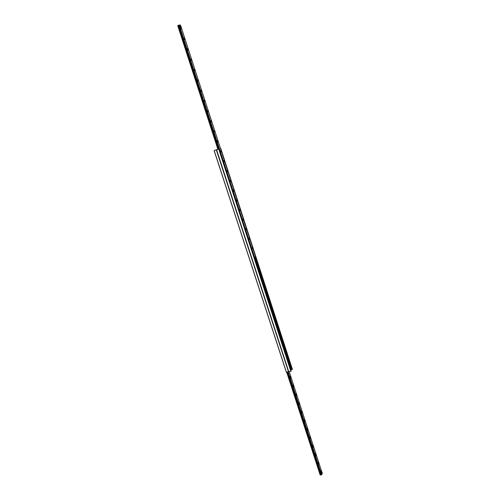 <?xml version="1.0" encoding="UTF-8"?>
<svg xmlns="http://www.w3.org/2000/svg" width="500" height="500" viewBox="0 0 500 500"><rect width="100%" height="100%" fill="white"/><g stroke="black" fill="none" stroke-linecap="round" stroke-linejoin="round"><path stroke-width="0.75" d="M286.331 372.175L214.112 150.569L286.331 372.175L291.156 371.125L219.075 148.981L214.112 150.569L217.881 149.281M217.894 149.325L219.075 148.981L291.15 371.144M290.725 369.806L292.375 369.263L220.731 148.375L292.375 369.281M180.719 27.619C181.363 28.356 181.469 28.812 181.038 29L180.719 27.619M180.906 28.856L180.581 28.012M184.137 38.175C184.781 38.9 184.881 39.356 184.45 39.544L184.137 38.175M184.325 39.4L184.006 38.562M187.544 48.681C188.181 49.394 188.281 49.85 187.85 50.038L187.544 48.681M187.725 49.9L187.413 49.062M190.931 59.125C191.562 59.831 191.663 60.281 191.231 60.475L190.931 59.125M191.106 60.338L190.8 59.506M194.3 69.513C194.925 70.213 195.025 70.662 194.594 70.862L194.3 69.513M194.475 70.719L194.169 69.894M197.65 79.85C198.275 80.538 198.369 80.988 197.938 81.188L197.65 79.85M197.819 81.05L197.519 80.225M200.987 90.131C201.606 90.812 201.7 91.256 201.269 91.463L200.987 90.131M201.15 91.325L200.856 90.5M204.3 100.363C204.919 101.031 205.012 101.475 204.581 101.688L204.3 100.363M204.462 101.544L204.175 100.725M207.6 110.538C208.212 111.2 208.3 111.638 207.875 111.856L207.6 110.538M207.756 111.713L207.475 110.9M210.881 120.662C211.488 121.312 211.581 121.75 211.15 121.975L210.881 120.662M211.031 121.831L210.763 121.019M214.144 130.731C214.75 131.375 214.838 131.812 214.406 132.037L214.144 130.731M214.294 131.894L214.025 131.088M217.394 140.75C217.994 141.381 218.081 141.819 217.65 142.05L217.394 140.75M217.537 141.906L217.275 141.1M220.625 150.712C221.225 151.344 221.306 151.775 220.881 152.012L220.625 150.712M220.763 151.869L220.512 151.062M223.844 160.631C224.431 161.25 224.519 161.681 224.088 161.919L223.844 160.631M223.975 161.775L223.725 160.975M227.037 170.494C227.625 171.106 227.706 171.531 227.281 171.781L227.037 170.494M227.169 171.637L226.925 170.837M230.219 180.312C230.806 180.912 230.888 181.337 230.463 181.588L230.219 180.312M230.35 181.444L230.113 180.644M233.388 190.075C233.969 190.662 234.044 191.088 233.625 191.35L233.388 190.075M233.512 191.2L233.281 190.406M236.537 199.788C237.113 200.369 237.188 200.794 236.769 201.056L236.537 199.788M236.656 200.912L236.431 200.119M239.669 209.456C240.244 210.025 240.319 210.45 239.9 210.719L239.587 209.6M239.788 210.569L239.569 209.781M242.787 219.069C243.356 219.638 243.431 220.056 243.012 220.331L242.787 219.069M242.9 220.181L242.688 219.394M245.888 228.637C246.456 229.194 246.531 229.613 246.112 229.894L245.888 228.637M246 229.744L245.787 228.956M248.975 238.156C249.537 238.706 249.613 239.125 249.194 239.412L248.975 238.156M249.081 239.256L248.881 238.475M252.044 247.631C252.606 248.169 252.675 248.588 252.262 248.875L252.044 247.631M252.15 248.725L251.95 247.944M255.1 257.056C255.656 257.587 255.725 258 255.312 258.3L255.031 257.181M255.2 258.144L255.012 257.362M180.425 26.044L180.681 26.837L180.375 26.069M255.588 259.188L255.769 259.906L255.637 259.175M219.206 149.369L255.456 261.1L256.712 260.244L180.506 25.081L179.256 25L177.712 25.619L217.906 149.356L177.712 25.619M321.419 472.375L321.094 472.425L320.919 470.481L321.419 472.375M320.844 471.831L320.756 471.213M318.7 464.012L318.375 464.062L318.194 462.119L318.7 464.012M318.119 463.481L318.038 462.844M315.969 455.619L315.644 455.656L315.462 453.719L315.969 455.619M315.387 455.087L315.3 454.438M313.225 447.175L312.894 447.212L312.712 445.281L313.225 447.175M312.644 446.656L312.55 445.988M310.469 438.7L310.138 438.731L309.95 436.8L310.469 438.7M309.887 438.181L309.788 437.5M307.7 430.181L307.369 430.206L307.169 428.281L307.7 430.181M307.119 429.669L307.013 428.975M304.913 421.625L304.581 421.637L304.381 419.719L304.913 421.625M304.331 421.112L304.225 420.406M302.119 413.019L301.788 413.031L301.581 411.112L302.119 413.019M301.537 412.512L301.425 411.8M299.306 404.381L298.975 404.387L298.762 402.469L299.306 404.381M298.725 403.875L298.606 403.15M296.481 395.7L296.15 395.694L295.931 393.781L296.481 395.7M295.9 395.194L295.775 394.462M293.644 386.975L293.312 386.969L293.087 385.056L293.644 386.975M293.062 386.475L292.938 385.725M290.794 378.206L290.462 378.194L290.231 376.287L290.794 378.206M290.212 377.706L290.081 376.956M321.75 473.231L322.1 473.194L322.062 472.2L322.262 472.806L321.75 473.231L321.7 472.375M321.763 473.106L321.6 472.625M286.669 372.144L320.175 474.994L286.688 372.144L320.175 474.994L321.669 474.812L322.281 473.356M256.644 259.938L220.637 148.925M219.331 149.444L255.438 261.044M180.662 26.837L180.494 26.156L180.662 26.837M255.75 259.9L255.681 259.275L255.75 259.9M321.75 473.237L322.106 473.2M321.906 472.569L321.55 472.612L321.906 472.587M216.6 149.781L288.781 371.775M216.513 149.806L288.688 371.737L216.5 149.806M218.725 149.1L290.881 371.406M218.888 149.05L291.025 371.337M255.594 261.087L290.85 369.769M256.044 260.825L291.312 369.581M256.475 260.45L291.819 369.487M256.669 260.281L292.075 369.531M220.619 148.419L292.244 369.475M288.506 371.825L216.312 149.869M286.413 372.188L214.188 150.544M255.781 261.038L179.225 25.006M255.812 261.025L179.256 25M219.288 149.331L178.981 25.106M219.269 149.325L178.975 25.113M178.644 25.337L218.8 149.069L178.656 25.312M218.688 149.106L178.531 25.381M218.612 149.131L178.444 25.4M218 149.325L177.806 25.581M217.981 149.331L177.794 25.587M217.925 149.35L177.738 25.606M256.712 260.25L180.5 25.075M289.237 371.694L321.906 472.219L289.237 371.694M321.669 474.812L288.181 371.881M288.131 371.887L321.625 474.837M288.062 371.9L321.556 474.844L288.081 371.9M321.181 474.706L287.738 371.956M321.156 474.681L287.719 371.962L321.156 474.669M321.044 474.681L287.613 371.981M287.538 371.994L320.981 474.731M286.919 372.1L320.425 474.975L286.931 372.1M218.8 149.069L178.637 25.331"/></g></svg>
